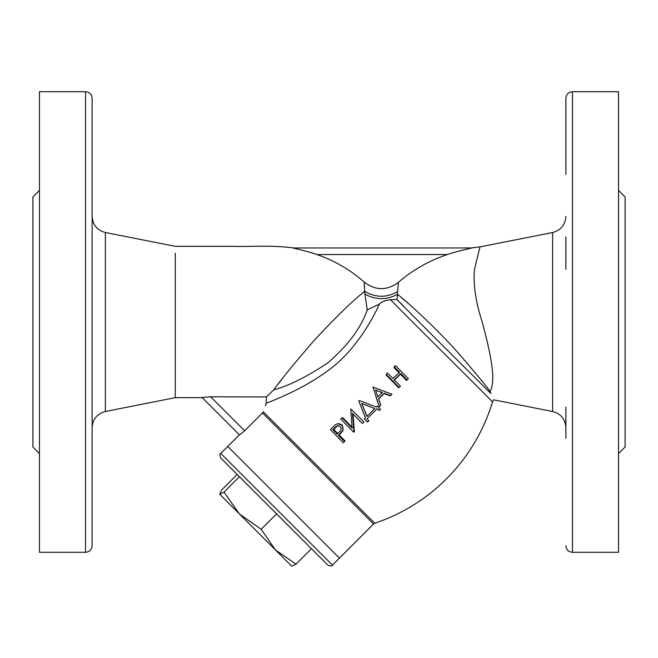 <?xml version="1.0" encoding="UTF-8"?>
<svg xmlns="http://www.w3.org/2000/svg" width="658" height="658" viewBox="0 0 658 658"><rect width="100%" height="100%" fill="white"/><g stroke="black" fill="none" stroke-linecap="round" stroke-linejoin="round"><path stroke-width="0.99" d="M85.54 552.301L39.48 552.301L39.48 91.701L85.54 91.701C89.537 92.095 91.733 94.283 92.12 98.281L92.12 545.721C91.733 549.718 89.537 551.914 85.54 552.301L85.54 91.701M92.12 438.318L92.12 469.573M39.48 453.601L32.9 447.021L32.9 196.981L39.48 190.401M92.12 174.428L92.12 205.683M175.275 253.198L175.275 397.671L202.236 397.671L239.504 434.946L202.236 397.671M202.072 397.514L210.659 396.79L244.644 430.776L239.504 434.946M316.876 254.556C309.268 251.743 297.893 249.209 292.95 247.976L471.901 247.976C466.662 249.234 455.188 251.734 447.341 254.556L316.876 254.556C334.56 260.626 350.319 269.796 364.17 282.068L364.581 291.436C352.244 301.125 335.259 317.649 313.636 341.025C294.957 362.624 281.64 378.893 273.695 389.84L266.4 396.971L210.659 396.79M294.085 247.976L292.95 247.976L294.085 247.976C269.443 244.858 252.565 246.939 232.866 246.331L175.275 246.331L105.379 232.504L105.379 411.497C97.129 413.734 92.712 419.113 92.12 427.634M397.235 294.439C386.402 300.171 375.636 300.048 364.935 294.077L367.254 309.967L379.411 304.029C382.347 301.413 386.082 299.999 390.605 299.768L396.897 299.398C417.328 320.611 476.622 379.148 490.827 393.484L490.078 391.395C483.786 383.038 473.275 370.355 458.536 353.362C443.599 335.925 410.057 303.766 397.621 294.455L397.555 291.65C386.649 297.852 375.792 297.778 364.976 291.436M397.555 291.65L398.403 282.315C386.945 290.828 375.537 290.746 364.17 282.068L364.557 286.855M490.679 390.169L490.078 391.395C496.798 380.201 489.634 349.941 482.224 322.001C475.775 302.285 473.168 284.873 474.418 269.772L479.978 246.873L470.75 247.976L292.95 247.976M471.901 247.976L470.75 247.976M398.403 282.315C412.821 269.903 429.131 260.65 447.341 254.556C429.131 260.65 412.821 269.903 398.403 282.315M396.897 299.398L397.621 294.455M490.827 393.484C494.306 401.874 494.306 401.874 490.827 393.484M565.88 438.318L565.88 407.063M565.88 174.428L565.88 98.281C566.267 94.283 568.463 92.095 572.46 91.701L572.46 552.301C568.463 551.914 566.267 549.718 565.88 545.721M565.88 269.361L565.88 236.938M572.46 552.301L618.52 552.301L618.52 91.701L572.46 91.701M618.52 453.601L625.1 447.021L625.1 196.981L618.52 190.401M400.303 296.635L408.166 303.322M398.115 285.449L398.032 286.288M278.729 383.359L281.747 379.477M379.411 304.029C372.165 320.331 354.037 352.556 326.631 371.606C300.13 390.877 271.507 400.862 266.194 403.436L265.322 405.739M479.978 246.873L552.621 232.504L552.621 411.497L493.492 399.801L492.472 402.087A184.24 184.24 0 0 1 374.797 523.25L373.514 524.039L262.452 412.969L244.644 430.776M492.472 402.087C495.811 404.448 413.298 323.275 390.605 299.768L392.217 301.339M364.581 291.436L364.935 294.077M404.489 306.965L397.054 299.555M273.695 389.84C288.171 386.123 306.217 377.141 327.832 362.879C347.843 345.565 360.979 327.931 367.254 309.967M343.27 442.776L345.072 440.942L339.191 435.045L342.974 430.768L342.3 425.043L338.862 423.587L335.925 424.328L330.39 429.575L343.27 442.776L344.512 441.518L338.426 435.407L342.267 431.048C343.41 428.917 343.172 426.96 341.535 425.175L337.973 423.653M352.524 427.749L342.826 417.789L342.02 417.74L340.754 419.014L353.675 432.207L354.358 431.525L352.992 413.471M354.358 431.525L353.955 431.919L352.417 413.397L362.361 423.464L363.923 421.901L350.788 408.98L352.046 428.037L342.02 417.74M368.85 420.89L367.065 418.759L377.297 408.585L379.255 410.551L380.538 409.292L377.379 406.093L376.36 407.088L359.252 400.508L358.799 400.952L365.453 417.929L364.4 418.981L367.575 422.156L368.85 420.89L366.893 418.932L377.305 408.577L379.255 410.551M378.646 399.003L384.19 393.599L390.309 395.877L391.962 394.29L372.938 387.052L379.37 406.554M375.948 396.799L379.345 406.578L380.842 405.114L378.613 398.756L384.256 393.254L390.556 395.639M394.019 380.373L400.525 374.221L406.521 380.472L408.363 378.745L395.466 365.56L394.158 366.786L394.052 367.723L399.299 372.979M394.158 366.786L399.587 372.222L392.974 378.473L387.521 373.02L386.205 374.27L386.23 375.076L398.732 387.809L400.442 386.197L394.241 379.765L400.854 373.505L407.055 379.97M239.397 434.831L220.784 453.444L332.446 565.107L339.429 558.132L227.758 446.461L339.429 558.132L373.514 524.039M266.4 396.971L266.194 403.436M374.797 523.25L263.241 411.694L262.452 412.969M400.525 374.221L400.854 373.505M386.205 374.27L399.126 387.439M382.413 392.916L375.512 389.955L377.955 396.906L382.43 392.546L375.586 390.169M361.67 403.436L366.917 416.473L374.821 408.602L361.67 403.436L367.115 416.358M374.871 408.626L362.089 403.691M363.923 421.901L350.788 408.98M362.361 423.464L363.693 422.123M342.974 430.768L342.267 431.048M342.3 425.043L341.535 425.175M345.072 440.942L344.512 441.518M339.191 435.045L338.426 435.407M335.037 427.363L332.841 429.6L337.159 434.115L339.289 431.993C341.272 430.406 341.592 428.572 340.235 426.491L337.743 425.578L335.037 427.363L335.95 427.223L333.795 429.427L332.841 429.6M338.187 425.553L335.95 427.223M333.795 429.427L337.973 433.795M332.446 565.107C332.413 566.291 330.867 566.291 327.799 565.107L220.784 458.1C219.649 454.9 219.649 453.346 220.784 453.444M296.042 564.136L275.398 549.932L261.185 529.279L276.574 513.89L311.44 548.747L296.042 564.136L291.683 566.217M261.185 529.279L239.389 513.923L224.041 492.135L219.673 494.207L221.754 489.848L237.143 474.459M224.041 492.135L239.43 476.737M219.673 494.207L291.823 566.299M340.054 434.157L339.306 434.502M175.275 397.671L105.379 411.497M552.621 411.497C560.871 413.734 565.288 419.113 565.88 427.634M105.379 232.504C97.129 230.275 92.712 224.896 92.12 216.367M552.621 232.504C560.871 230.275 565.288 224.896 565.88 216.367"/></g></svg>
